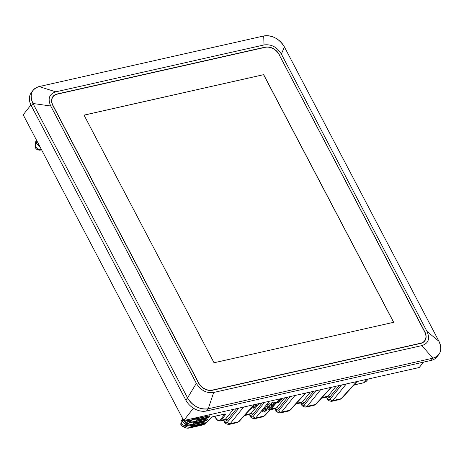 <?xml version="1.0" encoding="UTF-8"?>
<svg xmlns="http://www.w3.org/2000/svg" width="464" height="464" viewBox="0 0 464 464"><rect width="100%" height="100%" fill="white"/><g stroke="black" fill="none" stroke-linecap="round" stroke-linejoin="round"><path stroke-width="0.7" d="M196.336 383.339L50.733 106.007C47.531 98.699 49.23 93.977 55.831 91.831L264.039 44.95C271.26 43.981 277.037 47.026 281.375 54.073L426.979 331.406C430.18 338.714 428.481 343.441 421.88 345.587L213.672 392.469C206.451 393.437 200.674 390.392 196.336 383.339L187.549 397.88C192.769 406.174 199.671 409.805 208.243 408.778A16.756 12.435 -141.9 0 1 187.549 397.88L32.996 103.501L50.733 106.007M279.253 54.549A11.38 8.445 38.1 0 0 265.199 47.148L56.985 94.035A11.38 8.445 38.1 0 0 52.995 96.454A11.38 8.445 38.1 0 0 52.855 105.531L198.459 382.864A11.38 8.445 38.1 0 0 212.512 390.265L420.726 343.383A11.38 8.445 38.1 0 0 424.717 340.959A11.38 8.445 38.1 0 0 424.856 331.888L279.142 54.694M55.831 91.831L39.08 86.577C31.355 89.221 29.325 94.859 32.996 103.501A16.756 12.435 -141.9 0 1 33.205 90.144L31.471 92.353A16.756 12.435 38.1 0 0 31.262 105.711L185.815 400.09A16.756 12.435 38.1 0 0 206.509 410.988L208.243 408.778L213.672 392.469M421.88 345.587L432.854 358.202C440.58 355.557 442.604 349.914 438.938 341.272A16.756 12.435 -141.9 0 1 438.729 354.635A16.756 12.435 -141.9 0 1 432.854 358.202L208.243 408.778L432.854 358.202L431.12 360.412L206.509 410.988M281.375 54.073L284.386 46.899L438.938 341.272L426.979 331.406M33.205 90.144A16.756 12.435 -141.9 0 1 39.08 86.577L263.691 36.001A16.756 12.435 -141.9 0 1 284.386 46.899C279.166 38.605 272.264 34.974 263.691 36.001L264.039 44.95M431.12 360.412A16.756 12.435 38.1 0 0 436.995 356.845L438.729 354.635M438.938 341.272L284.386 46.899M263.691 36.001L39.08 86.577M31.262 105.711L32.996 103.501L187.549 397.88L185.815 400.09M265.292 47.322A11.171 8.288 -141.9 0 1 279.084 54.59L424.688 331.922A11.171 8.288 -141.9 0 1 424.548 340.831A11.171 8.288 -141.9 0 1 420.633 343.209L212.419 390.091A11.171 8.288 -141.9 0 1 198.627 382.829L53.024 105.49A11.171 8.288 -141.9 0 1 53.163 96.587A11.171 8.288 -141.9 0 1 57.078 94.209L265.292 47.322M393.687 322.306L214.043 362.761L84.025 115.107L263.668 74.658L393.687 322.306M53.163 96.587L52.525 97.394A11.171 8.288 38.1 0 0 52.101 98.014M423.417 342.2A11.171 8.288 38.1 0 0 423.916 341.637L424.548 340.831M84.054 115.159L263.668 74.658M263.61 74.727L393.605 322.329M193.418 408.192L183.715 420.552L23.2 114.811L30.902 104.997M183.715 420.552L419.265 367.511L423.493 362.129M259.063 403.587L250.995 413.534L249.731 414.387M341.527 385.016L330.142 399.057A2.094 1.624 39 0 0 332.804 400.571L331.609 401.354L339.828 399.504L341.133 398.692A2.094 1.531 42.3 0 0 341.8 398.327L339.834 399.498M353.609 385.468A0.696 0.487 -135.9 0 1 353.406 385.567L355.064 384.685A0.696 0.4 77.3 0 1 354.931 384.772A0.696 0.4 77.3 0 1 354.786 384.76M366.925 379.297L363.84 382.707L366.108 381.431L368.329 378.984M188.854 419.926L190.907 420.918L195.628 421.602L207.234 418.992L207.501 419.236L207.234 418.992L207.501 419.236L206.637 420.651L195.054 423.255L195.634 422.565L190.46 421.811L188.401 420.825L188.854 419.926L188.169 419.549M188.425 419.491L190.971 420.732L195.512 421.393L207.118 418.783L207.24 419.955L195.634 422.565L195.628 421.602M211.346 417.501A0.696 0.487 -135.9 0 1 211.143 417.6L212.802 416.718A0.696 0.4 77.3 0 1 212.669 416.805A0.696 0.4 77.3 0 1 212.518 416.794M184.011 420.488L186.812 423.093L188.355 423.835L192.896 424.496L204.891 421.793L205.268 422.252L205.001 422.008L205.268 422.252L204.404 423.661L192.438 426.358L193.018 425.668L187.845 424.914L186.36 424.2L186.812 423.307L183.837 420.523M194.694 418.081L198.128 418.296L209.351 415.767L209.734 416.22L209.461 415.976L209.734 416.22L208.87 417.635L197.67 420.158L198.25 419.462L192.699 418.528M224.86 414.004A0.696 0.4 -102.7 0 0 225.028 414.021A0.696 0.4 -102.7 0 0 225.168 413.934L225.73 414.317A0.696 0.557 -143.3 0 1 224.959 414.039M233.398 409.364L225.33 419.311L221.345 420.21L220.11 421.057L224.083 420.164M223.393 420.187L224.727 421.387L227.099 420.32A1.398 1.085 -141 0 0 225.33 419.311L224.066 420.169M255.223 404.451L253.501 405.658M255.362 406.087L254.713 406.017L256.557 404.695L257.213 404.765L255.362 406.087M252.857 406.371L253.414 406.464L251.581 407.781M253.564 408.169L252.915 408.1L254.765 406.783L255.415 406.853L253.564 408.169M250.931 408.482L251.616 408.546L249.655 409.892M245.143 414.851L250.995 413.534A1.398 1.085 -141 0 1 252.764 414.543L250.392 415.605L249.464 414.451L249.916 415.222A2.094 0.829 -23.4 0 0 249.916 415.524C250.293 417.281 251.848 418.337 254.579 418.696M268.07 407.572L267.421 407.496L269.265 406.18L269.92 406.249L268.07 407.572M269.868 405.484L269.213 405.414L271.063 404.092L271.713 404.161L269.868 405.484M271.863 405.872L271.214 405.803L273.064 404.48L273.714 404.556L271.863 405.872M270.071 407.96L269.422 407.891L271.266 406.568L271.921 406.638L270.071 407.96M266.272 409.654L265.623 409.584L267.473 408.262L268.122 408.337L266.272 409.654M264.271 409.265L263.622 409.196L265.472 407.873L266.121 407.943L264.271 409.265M266.069 407.177L265.42 407.108L267.264 405.785L267.919 405.861L266.069 407.177M271.66 403.396L271.011 403.326L272.861 402.004L273.511 402.079L271.66 403.396M273.661 403.79L273.012 403.715L274.862 402.398L275.512 402.468L273.661 403.79M268.273 410.048L267.624 409.973L269.474 408.656L270.123 408.726L268.273 410.048M264.474 411.742L263.825 411.672L265.675 410.35L266.324 410.42L264.474 411.742M262.473 411.353L261.824 411.278L263.674 409.961L264.323 410.031L262.473 411.353M267.867 405.095L267.212 405.02L269.062 403.703L269.712 403.773L267.867 405.095M279.908 400.56L279.258 400.484L281.109 399.168L281.758 399.237L279.908 400.56M278.116 402.642L277.46 402.572L279.311 401.256L279.96 401.325L278.116 402.642M276.167 403.181L275.697 403.692M284.722 397.81L276.654 407.757A1.398 1.085 -141 0 1 278.429 408.767L276.057 409.828L274.717 408.633M270.802 409.074L276.654 407.757L275.396 408.61M279.688 398.941L264.144 416.028L262.833 416.84L254.62 418.69L255.809 417.907L269.294 401.285M249.058 414.41L250.392 415.605C251.349 417.043 252.265 417.304 253.153 416.394A2.094 1.624 39 0 0 255.809 417.907L264.144 416.028A2.094 1.531 42.3 0 0 264.811 415.663L262.844 416.834M275.077 408.633L276.057 409.828C277.008 411.266 277.93 411.527 278.818 410.611A2.094 1.624 39 0 0 281.474 412.125L294.959 395.502M280.279 412.908L281.474 412.125L289.809 410.251L288.469 411.069L280.279 412.908M310.387 392.028L302.319 401.975A1.398 1.085 -141 0 1 304.094 402.984L301.722 404.051L300.382 402.851M296.467 403.291L302.319 401.975L301.061 402.833M300.742 402.856L301.722 404.051C302.673 405.49 303.595 405.751 304.483 404.834A2.094 1.624 39 0 0 307.139 406.348L320.618 389.725M305.944 407.131L307.139 406.348L315.474 404.469L314.163 405.281L305.944 407.131M336.052 386.251L327.984 396.198A1.398 1.085 -141 0 1 329.759 397.207L327.381 398.269L326.453 397.114L326.905 397.886A2.094 0.829 -23.4 0 0 326.905 398.187C327.282 399.945 328.837 401 331.574 401.36M326.047 397.074L327.381 398.269C328.338 399.707 329.26 399.974 330.142 399.057M322.132 397.515L327.984 396.198L326.726 397.051M301.24 403.964L300.776 402.897L301.24 403.663A2.094 0.829 -23.4 0 0 301.24 403.964C301.617 405.722 303.172 406.783 305.909 407.137M275.581 409.747L275.117 408.674L275.581 409.445A2.094 0.829 -23.4 0 0 275.581 409.747C275.952 411.504 277.513 412.56 280.244 412.919M40.072 146.949L36.505 143.707L36.169 139.507M186.812 423.307L188.291 424.015L193.012 424.705L205.001 422.008L205.007 422.965L193.018 425.668L193.012 424.705M182.178 417.617L182.41 421.625L185.907 424.954L187.259 425.604L192.438 426.358M182.311 417.878L186.36 424.2L185.907 424.954M182.729 426.52L185.09 425.94L181.534 424.171L181.099 421.271L180.751 424.305C181.546 425.668 182.207 426.404 182.729 426.52L184.724 427.483A6.983 1.334 -64.3 0 0 186.145 426.451A6.983 5.313 40.1 0 0 190.687 427.112A6.983 4.002 77.3 0 1 189.283 427.999L203.476 424.804L205.053 423.881L190.687 427.112L191.197 426.509M203.412 424.821L205.256 423.771A0.696 0.487 44.1 0 0 205.355 423.562M211.433 417.356A0.696 0.487 -135.9 0 1 211.352 417.496L212.663 416.805L225.231 413.992L224.907 413.737M254.023 404.724L238.479 421.805L237.174 422.617L228.955 424.467L230.15 423.684L243.629 407.061M223.747 420.193L224.727 421.387C225.684 422.826 226.606 423.087 227.488 422.17A2.094 1.624 39 0 0 230.15 423.684L238.479 421.805A2.094 1.531 42.3 0 0 239.146 421.44L237.179 422.617M223.764 420.181L224.251 420.999A2.094 0.829 -23.4 0 0 224.251 421.3C224.628 423.058 226.183 424.119 228.92 424.473M35.438 142.373C34.249 147.488 35.751 150.087 39.945 150.168L41 149.663C36.465 149.518 34.742 146.839 35.827 141.636L35.438 142.373L35.821 141.485M185.809 420.082L189.875 422.501L195.054 423.255M186.853 419.845L188.401 420.825L187.949 421.579M36.354 139.867L39.37 145.609M353.701 385.317A0.696 0.487 -135.9 0 1 353.614 385.462L354.925 384.772L363.701 382.794A0.696 0.4 77.3 0 1 363.532 382.777M191.325 418.841L192.49 419.404L197.67 420.158M194.341 418.163L198.244 418.505L209.461 415.976L209.467 416.939L198.25 419.462L198.244 418.505M211.352 414.329L200.523 416.765M198.592 417.206L200.286 417.055M366.108 381.431L363.701 382.794A0.696 0.4 77.3 0 0 363.84 382.707L355.064 384.685M190.907 420.918L189.875 422.501M225.168 413.934L212.802 416.718M211.143 417.6L205.053 423.881A0.696 0.487 44.1 0 0 205.25 423.777L211.352 417.496M192.896 424.496L193.813 423.406M195.512 421.393L196.429 420.309M198.128 418.296L199.044 417.206M224.698 414.097L220.475 419.775A0.696 0.557 36.7 0 0 221.345 420.21L225.73 414.317M220.475 419.775C218.996 421.277 217.39 420.57 215.65 417.664L214.931 416.295M227.099 420.32L236.565 408.651M238.873 408.134L227.488 422.17M252.764 414.543L262.23 402.874M264.538 402.352L253.153 416.394M278.429 408.767L287.895 397.097M290.203 396.575L278.818 410.611M305.353 393.165L289.809 410.251A2.094 1.531 42.3 0 0 290.476 409.88L288.509 411.058M304.094 402.984L313.56 391.314M315.868 390.798L304.483 404.834M331.012 387.388L315.474 404.469A2.094 1.531 42.3 0 0 316.141 404.103L314.174 405.281M329.759 397.207L339.225 385.538M356.677 381.605L341.133 398.692L332.804 400.571L346.283 383.948M188.291 424.015L187.259 425.604M185.733 424.867L185.09 425.94L186.145 426.451L186.975 425.471M41.464 149.599A7.633 2.448 -26.4 0 1 41 149.663L41.29 149.275M188.355 423.835L189.59 422.368M186.812 423.093L187.775 421.492M190.971 420.732L192.206 419.265M188.854 419.711L189.074 419.346M193.221 418.412L192.49 419.404M249.748 414.387L244.487 415.57M207.559 419.143L207.24 419.955M214.82 416.318L215.615 417.826C216.317 419.717 217.813 420.796 220.11 421.057M254.44 404.625L239.146 421.44M280.105 398.849L264.811 415.663M275.413 408.604L270.152 409.793M249.452 414.451L249.916 415.524M305.77 393.072L290.476 409.88M301.078 402.827L295.812 404.011M331.429 387.289L316.141 404.103M341.8 398.327L357.094 381.512M326.743 397.051L321.477 398.234M326.441 397.114L326.905 398.187M205.326 422.153L205.007 422.965M184.724 427.483A6.983 6.983 0 0 0 189.283 427.999M223.787 420.233L224.251 421.3M41.603 149.866L39.945 150.168M181.093 421.271L181.865 419.995M351.822 387.307L353.614 385.462M209.792 416.127L209.467 416.939"/></g></svg>
